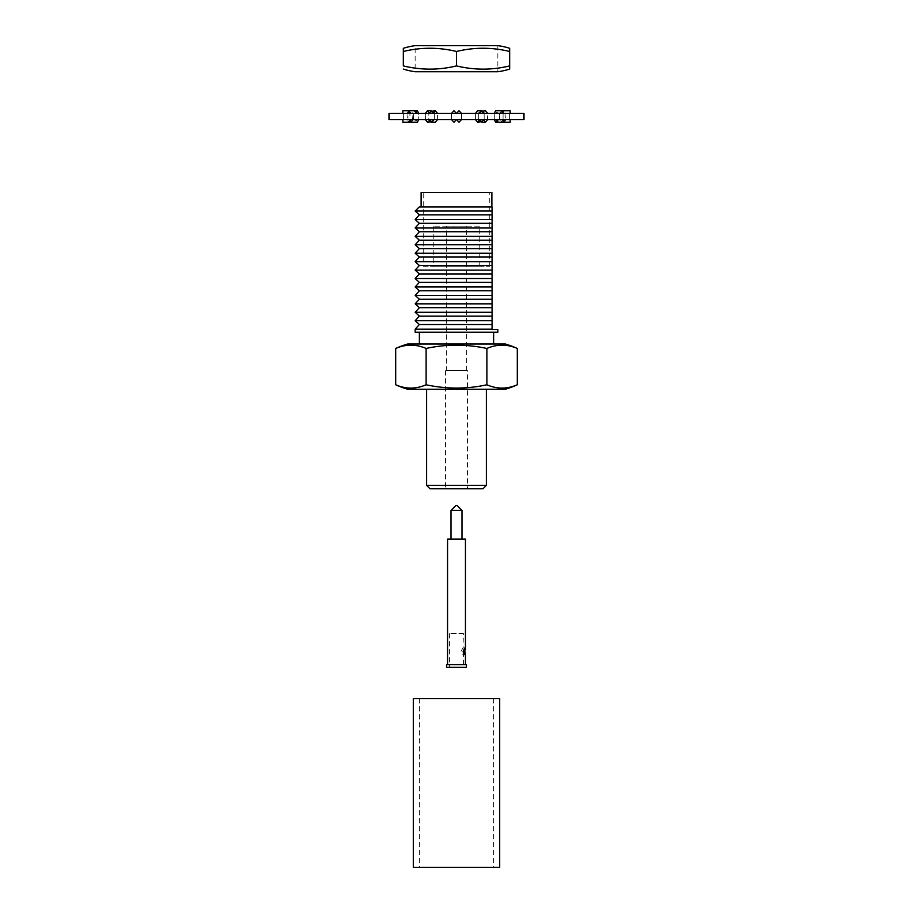<?xml version="1.0" encoding="UTF-8"?>
<svg xmlns="http://www.w3.org/2000/svg" width="913" height="913" viewBox="0 0 913 913"><rect width="100%" height="100%" fill="white"/><g stroke="black" fill="none" stroke-linecap="round" stroke-linejoin="round"><path stroke-width="0.68" stroke-dasharray="4.57 3.42" d="M499.696 867.35L413.304 867.35M499.696 698.605L413.304 698.605M456.5 698.605L493.625 698.605L456.5 698.605M456.5 867.35L493.625 867.35L456.5 867.35M467.467 370.667L445.533 370.667L467.467 370.667L467.467 488.786L445.533 488.786L467.467 488.786M445.533 370.667L445.533 488.786M486.367 389.235L426.633 389.235L486.367 389.235M479.759 226.23L433.241 226.23L479.759 226.23L479.759 266.722L433.241 266.722L479.759 266.722M433.241 226.23L433.241 266.722M423.723 266.722L489.277 266.722L423.723 266.722L423.723 192.472L489.277 192.472L423.723 192.472M489.277 266.722L489.277 192.472M421.121 206.989L491.879 206.989L421.121 206.989M419.364 214.875L492.073 214.875L492.073 219.474L415.153 219.474M415.153 211.04L492.073 211.04L492.073 206.989L419.204 206.989M419.364 223.308L492.073 223.308L492.073 227.908L415.153 227.908M419.364 231.742L492.073 231.742L492.073 236.353L415.153 236.353M419.364 240.176L492.073 240.176L492.073 244.787L415.153 244.787M419.364 248.621L492.073 248.621L492.073 253.221L415.153 253.221M419.364 257.055L492.073 257.055L492.073 261.666L415.153 261.666M419.364 265.489L492.073 265.489L492.073 270.1L415.153 270.1M419.364 273.934L492.073 273.934L492.073 278.533L415.153 278.533M419.364 282.368L492.073 282.368L492.073 286.967L415.153 286.967M419.364 290.802L492.073 290.802L492.073 295.413L415.153 295.413M419.364 299.236L492.073 299.236L492.073 303.846L415.153 303.846M419.364 307.681L492.073 307.681L492.073 312.28L415.153 312.28M419.364 316.115L492.073 316.115L492.073 320.725L415.153 320.725M419.364 324.549L492.073 324.549L492.073 329.49L497.847 329.49M419.375 332.195L493.625 332.195L419.375 332.195M419.375 344.007L493.625 344.007L419.375 344.007M446.377 370.667L466.623 370.667L446.377 370.667L446.377 226.23L466.623 226.23L446.377 226.23M466.623 370.667L466.623 226.23M407.655 389.235L505.346 389.235M415.153 329.159L492.073 329.159M497.847 332.195L415.153 332.195M407.655 344.007L505.346 344.007M395.706 348.458C405.794 344.064 415.929 344.064 426.109 348.458C446.628 344.075 466.897 344.075 486.891 348.458C496.992 344.064 507.114 344.064 517.294 348.458M517.294 384.784C507.206 389.166 497.071 389.166 486.891 384.784C466.372 389.155 446.103 389.155 426.109 384.784L426.109 348.458M426.109 384.784C416.008 389.166 405.886 389.166 395.706 384.784M486.891 384.784L486.891 348.458M491.879 192.472L421.121 192.472M486.367 485.408L426.633 485.408M430.012 488.786L482.988 488.786M464.9 654.701L463.005 654.701L463.005 647.888L460.997 651.3L463.005 654.701L463.416 653.742L463.416 667.357L449.584 667.357L463.416 667.357M451.011 510.424L461.989 510.424M451.342 539.104L461.989 539.104L451.342 539.104M463.416 633.599L449.584 633.599L463.416 633.599L463.005 647.888L464.9 647.888M465.447 539.104L447.553 539.104M448.1 664.653L465.447 664.653L448.1 664.653M466.452 664.653L446.548 664.653M466.452 667.357L446.548 667.357M456.899 505.357L456.101 505.357M497.847 45.65L497.847 71.739L415.153 71.739L415.153 45.65L497.847 45.65M456.5 65.907C438.845 70.21 421.121 70.21 403.341 65.907L403.341 51.47C420.996 47.179 438.719 47.179 456.5 51.47C474.155 47.179 491.879 47.179 509.659 51.47L509.659 65.907C492.004 70.21 474.281 70.21 456.5 65.907L456.5 51.47M437.578 119.535L437.601 113.463L437.601 119.523L429.84 119.523L434.348 119.523L434.348 113.463L451.433 113.463L451.433 119.523L456.5 119.523L451.433 119.523L451.433 113.463L434.348 113.463L434.326 119.535L413.053 119.535L413.064 113.463L425.572 113.463L425.298 119.535L429.829 119.535L425.572 119.523L425.572 113.463L413.064 113.463L412.55 119.535L403.42 119.535L409.926 119.523L409.926 113.463L409.926 119.523L403.181 119.535L403.42 113.463L403.42 119.523L402.838 119.535L408.008 119.535L407.997 113.463L403.42 113.463L407.997 113.463L407.506 119.535L413.635 119.523L413.635 113.463L407.495 113.463L410.028 113.463L411.295 110.77L412.562 113.463L410.028 113.463L416.168 113.463L410.028 113.463M481.984 122.205L484.175 119.523L484.175 113.463L475.399 113.463L475.399 119.523L475.399 113.463L478.652 113.463L461.567 113.463L461.567 119.523L461.567 113.463L478.652 113.463L478.674 119.535L434.326 119.535M417.435 122.205L416.168 119.523L414.901 122.205L413.635 119.523L416.168 119.523L410.325 119.523L428.825 119.523L428.825 113.463L425.287 113.463L429.669 113.463L431.438 111.283M451.433 113.463L451.456 119.535L451.433 113.463L456.5 113.463L453.966 110.77L451.433 113.463L456.5 113.463L459.034 110.77L461.567 113.463L456.5 113.463L461.567 113.463L461.544 119.535L429.829 119.535L433.219 119.523L431.438 121.691M478.674 119.535L487.428 119.523L487.428 113.463L499.936 113.463L499.947 119.535L499.936 113.463L487.428 113.463L487.702 119.535L483.171 119.535L505.003 119.523L505.003 113.463L509.58 113.463L509.58 119.535L509.58 113.463L505.003 113.463L505.494 119.535L502.686 119.535L510.162 119.535L503.074 119.523L503.074 113.463L510.162 113.463L510.162 110.77M502.96 119.535L501.705 122.205L498.099 122.205L499.365 119.523L496.832 119.523L502.675 119.523L487.428 119.523M510.162 113.463L503.074 113.463L503.074 122.205L503.074 119.523L509.819 119.523L499.365 119.523L499.365 113.463L505.505 113.463L502.972 113.463L504.238 110.77L505.505 113.463M475.422 119.535L461.544 119.535M389.006 119.535L523.994 119.535M431.016 110.77L428.825 113.463L437.601 113.463L429.669 113.463M411.295 110.77L414.901 110.77L413.635 113.463L418.702 113.463L418.702 119.523L418.702 113.463L412.562 113.463M409.926 113.463L409.926 110.77L409.926 113.463L403.42 113.463M487.428 113.463L479.781 113.463L483.331 113.463L485.522 110.77M495.565 110.77L496.832 113.463L498.099 110.77L499.365 113.463L494.298 113.463L494.298 119.523L494.298 113.463L502.972 113.463M484.175 113.463L484.175 119.523L479.77 119.535L483.16 119.523L478.652 119.523L478.652 113.463L483.331 113.463M389.006 113.463L523.994 113.463M451.456 119.535L453.966 122.205L456.489 119.535L459.034 122.205L461.567 119.523L461.567 113.463M475.399 119.523L478.652 119.523L475.399 119.523M475.399 113.463L478.652 113.463M481.562 111.283L479.781 113.463L477.59 110.77M494.298 113.463L499.936 113.463M510.162 122.205L510.162 119.535M503.074 122.205L504.238 122.205M503.074 119.523L509.58 119.523M504.238 110.77L503.074 110.77L503.074 113.463L509.58 113.463M494.31 119.535L499.936 119.523M501.705 122.205L500.45 119.535M505.003 113.463L499.365 113.463L499.365 119.523L505.003 119.523M498.099 110.77L501.705 110.77M481.14 122.205L478.96 119.535M483.319 119.535L481.562 121.691M431.86 110.77L434.052 113.463M425.572 113.463L428.825 113.463L428.825 119.523L425.572 119.523M429.658 119.535L427.478 122.205M437.601 119.523L434.348 119.523L437.601 119.523M437.601 113.463L434.348 113.463M403.42 119.523L409.926 119.523L409.926 122.205L408.762 122.205L407.506 119.535M414.901 122.205L411.295 122.205M410.017 119.535L408.762 122.205M418.702 113.463L413.064 113.463M402.838 110.77L402.838 113.463M402.838 119.535L402.838 122.205M409.926 110.77L408.762 110.77M418.69 119.535L413.064 119.523M407.997 113.463L413.635 113.463L413.635 119.523L407.997 119.523M428.825 119.523L433.219 119.523L435.41 122.205M419.375 698.605L419.375 867.35M493.625 698.605L493.625 867.35M449.584 633.599L449.584 667.357"/><path stroke-width="1.37" d="M456.5 698.605L499.696 698.605L499.696 867.35L413.304 867.35L413.304 698.605L456.5 698.605M505.346 344.007L407.655 344.007A85.274 85.274 0 0 0 395.706 348.458C405.886 344.064 416.008 344.064 426.109 348.458C446.103 344.075 466.372 344.075 486.891 348.458C497.071 344.064 507.206 344.064 517.294 348.458A85.274 85.274 0 0 0 505.346 344.007M395.706 384.784C405.794 389.166 415.929 389.166 426.109 384.784C446.628 389.155 466.897 389.155 486.891 384.784C496.992 389.166 507.114 389.166 517.294 384.784A85.274 85.274 0 0 1 505.346 389.235L407.655 389.235A85.274 85.274 0 0 1 395.706 384.784L395.706 348.458M486.367 485.408L482.988 488.786L430.012 488.786L426.633 485.408L486.367 485.408L486.367 389.235M426.633 485.408L426.633 389.235M421.121 206.989L421.121 192.472L491.879 192.472L491.879 206.989M492.073 329.159L415.153 329.159L415.153 332.195L497.847 332.195L497.847 329.49L492.073 329.49L492.073 324.549L419.364 324.549L415.153 320.725L492.073 320.725L492.073 324.549L492.073 316.115L419.364 316.115L415.153 312.28L492.073 312.28L492.073 316.115L492.073 307.681L419.364 307.681L415.153 303.846L492.073 303.846L492.073 307.681L492.073 299.236L419.364 299.236L415.153 295.413L492.073 295.413L492.073 299.236L492.073 290.802L419.364 290.802L415.153 286.967L492.073 286.967L492.073 290.802L492.073 282.368L419.364 282.368L415.153 278.533L492.073 278.533L492.073 282.368L492.073 273.934L419.364 273.934L415.153 270.1L492.073 270.1L492.073 273.934L492.073 265.489L419.364 265.489L415.153 261.666L492.073 261.666L492.073 265.489L492.073 257.055L419.364 257.055L415.153 253.221L492.073 253.221L492.073 257.055L492.073 248.621L419.364 248.621L415.153 244.787L492.073 244.787L492.073 248.621L492.073 240.176L419.364 240.176L415.153 236.353L492.073 236.353L492.073 240.176L492.073 231.742L419.364 231.742L415.153 227.908L492.073 227.908L492.073 231.742L492.073 223.308L419.364 223.308L415.153 219.474L492.073 219.474L492.073 223.308L492.073 214.875L419.364 214.875L415.153 211.04L492.073 211.04L492.073 214.875L492.073 206.989L419.204 206.989L415.153 211.04M419.375 332.195L419.375 344.007M493.625 332.195L493.625 344.007M426.109 384.784L426.109 348.458M517.294 384.784L517.294 348.458M486.891 384.784L486.891 348.458M464.9 654.701L463.108 651.3L464.9 647.888L464.9 654.701M456.101 505.357L456.899 505.357M456.934 505.357L461.989 510.424L451.011 510.424L451.011 539.104M447.553 664.653L447.553 539.104L465.447 539.104L465.447 649.542M446.548 664.653L466.452 664.653L466.452 667.357L446.548 667.357L446.548 664.653M509.659 48.298L509.659 51.47L509.659 48.298A70.86 70.86 0 0 0 497.847 45.65L415.153 45.65A70.86 70.86 0 0 0 403.341 48.298L403.341 51.47C420.996 47.179 438.719 47.179 456.5 51.47C474.155 47.179 491.879 47.179 509.659 51.47L509.659 65.907C492.004 70.21 474.281 70.21 456.5 65.907C438.845 70.21 421.121 70.21 403.341 65.907L403.341 48.298M509.659 69.08L509.659 65.907L509.659 69.08A70.86 70.86 0 0 1 497.847 71.739L415.153 71.739A70.86 70.86 0 0 1 403.341 69.08M456.5 65.907L456.5 51.47M523.994 119.535L389.006 119.535L389.006 113.463L523.994 113.463L523.994 119.535M461.567 113.463L459.034 110.77L456.5 113.463L453.966 110.77L451.433 113.463M451.456 119.535L453.966 122.205L456.489 119.535L459.034 122.205L461.544 119.535M483.331 113.463L481.14 110.77L478.948 113.463M481.562 121.691L477.59 122.205L479.77 119.535L481.984 122.205L485.522 122.205L487.702 119.535M483.342 119.535L485.522 122.205M475.399 113.463L477.59 110.77L481.14 110.77M502.972 113.463L501.705 110.77L500.438 113.463M498.099 122.205L495.565 122.205L496.82 119.535L498.099 122.205L504.238 122.205L505.494 119.535M502.983 119.535L504.238 122.205L510.162 122.205L510.162 119.535M494.298 113.463L495.565 110.77L510.162 110.77L510.162 113.463M503.074 110.77L503.074 113.463M495.565 122.205L494.31 119.535M481.562 111.283L485.522 110.77L487.713 113.463M477.59 122.205L475.422 119.535M481.984 110.77L484.175 113.463M431.438 111.283L435.41 110.77L437.601 113.463M431.438 121.691L427.478 122.205L425.298 119.535M431.016 122.205L428.848 119.535M429.669 113.463L427.478 110.77L431.016 110.77L433.219 113.463L435.41 110.77M418.69 119.535L417.435 122.205L402.838 122.205L402.838 119.535M414.901 110.77L416.168 113.463L417.435 110.77L402.838 110.77L402.838 113.463M417.435 110.77L418.702 113.463M409.926 122.205L409.926 119.535M410.028 113.463L408.762 110.77L407.495 113.463M410.04 119.535L411.295 122.205L412.55 119.535M427.478 110.77L425.287 113.463M437.578 119.535L435.41 122.205L431.86 122.205L434.04 119.535M429.681 119.535L431.86 122.205M419.364 324.549L415.153 329.159M419.364 316.115L415.153 320.725M419.364 307.681L415.153 312.28M419.364 299.236L415.153 303.846M419.364 290.802L415.153 295.413M419.364 282.368L415.153 286.967M419.364 273.934L415.153 278.533M419.364 265.489L415.153 270.1M419.364 257.055L415.153 261.666M419.364 248.621L415.153 253.221M419.364 240.176L415.153 244.787M419.364 231.742L415.153 236.353M419.364 223.308L415.153 227.908M419.364 214.875L415.153 219.474M456.066 505.357L451.011 510.424M465.447 653.046L465.447 664.653M461.989 510.424L461.989 539.104"/></g></svg>
